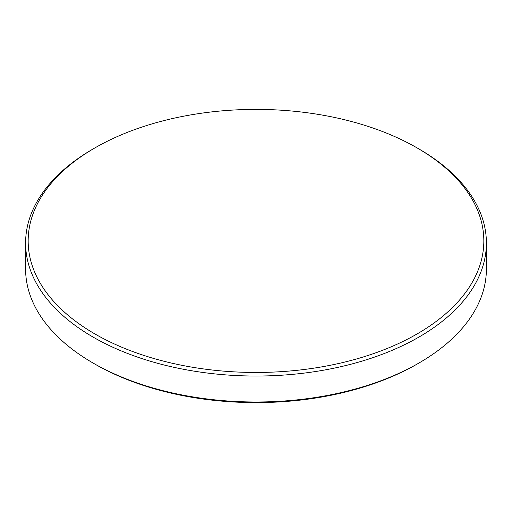 <?xml version="1.0" encoding="UTF-8"?>
<svg xmlns="http://www.w3.org/2000/svg" width="512" height="512" viewBox="0 0 512 512"><rect width="100%" height="100%" fill="white"/><g stroke="black" fill="none" stroke-linecap="round" stroke-linejoin="round"><path stroke-width="0.77" d="M417.101 333.939A227.834 131.539 180 0 1 94.899 333.939A227.834 131.539 180 0 1 94.893 147.917A227.834 131.539 180 0 1 94.899 147.917A227.834 131.539 180 0 1 417.107 147.917A227.834 131.539 180 0 1 417.101 333.939M93.082 148.96L94.893 147.917L93.082 148.96A230.4 133.018 180 0 0 25.6 243.021L25.6 268.979A230.4 133.018 180 0 0 93.082 363.04A230.4 133.018 180 0 0 418.918 363.04L417.101 364.083A227.834 131.539 180 0 1 94.893 364.083L93.082 363.04M417.107 147.917L418.918 148.96A230.4 133.018 180 0 1 486.4 243.021A230.4 133.018 180 0 1 418.918 337.082A230.4 133.018 180 0 1 167.827 365.914A230.4 133.018 180 0 1 25.6 243.021M486.4 243.021L486.4 268.979A230.4 133.018 180 0 1 418.918 363.04L417.107 364.083A227.834 131.539 180 0 1 417.101 364.083"/></g></svg>
